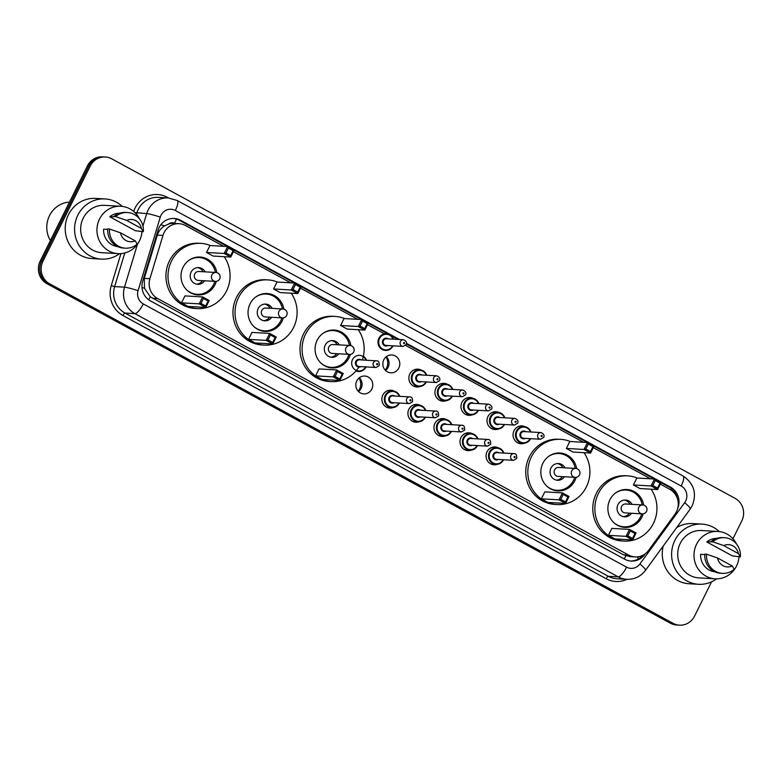<?xml version="1.0" encoding="UTF-8"?>
<svg xmlns="http://www.w3.org/2000/svg" width="782" height="782" viewBox="0 0 782 782"><rect width="100%" height="100%" fill="white"/><g stroke="black" fill="none" stroke-linecap="round" stroke-linejoin="round"><path stroke-width="1.17" d="M497.293 464.312A8.934 8.485 -86.7 0 1 487.01 451.791A8.934 8.485 -86.7 0 1 498.232 447.832M471.253 450.129A8.934 8.485 -86.7 0 1 460.969 437.607A8.934 8.485 -86.7 0 1 472.191 433.648M445.202 435.945A8.934 8.485 -86.7 0 1 434.919 423.424A8.934 8.485 -86.7 0 1 446.141 419.465M419.162 421.762A8.934 8.485 -86.7 0 1 408.878 409.24A8.934 8.485 -86.7 0 1 420.1 405.272M393.111 407.578A8.934 8.485 -86.7 0 1 382.828 395.057A8.934 8.485 -86.7 0 1 394.06 391.088M359.339 377.755A8.934 8.485 -86.7 0 1 358.547 391.557M371.831 389.065A8.934 8.485 -86.7 0 1 363.796 393.884A8.934 8.485 -86.7 0 1 356.788 380.863A8.934 8.485 -86.7 0 1 364.823 376.044A8.934 8.485 -86.7 0 1 371.831 389.065M498.251 429.054A8.934 8.485 -86.7 0 1 487.968 416.532A8.934 8.485 -86.7 0 1 499.199 412.573M472.211 414.871A8.934 8.485 -86.7 0 1 461.927 402.349A8.934 8.485 -86.7 0 1 473.149 398.38M446.16 400.687A8.934 8.485 -86.7 0 1 435.877 388.165A8.934 8.485 -86.7 0 1 447.108 384.197M420.12 386.503A8.934 8.485 -86.7 0 1 409.836 373.972A8.934 8.485 -86.7 0 1 421.058 370.013M524.302 443.238A8.934 8.485 -86.7 0 1 514.018 430.716A8.934 8.485 -86.7 0 1 525.24 426.757M386.337 356.68A8.934 8.485 -86.7 0 1 385.555 370.482M398.84 367.99A8.934 8.485 -86.7 0 1 390.805 372.809A8.934 8.485 -86.7 0 1 383.796 359.788A8.934 8.485 -86.7 0 1 391.821 354.969A8.934 8.485 -86.7 0 1 398.84 367.99M359.016 378.019A11.163 10.616 -86.7 0 1 359.515 389.27A11.163 10.616 -86.7 0 1 358.254 391.264M386.015 356.944A11.163 10.616 -86.7 0 1 386.523 368.195A11.163 10.616 -86.7 0 1 385.262 370.189M223.662 246.31L185.52 225.539A16.745 15.914 93.3 0 0 179.088 223.691A16.745 15.914 93.3 0 0 162.969 235.431L149.9 278.715A16.745 15.914 93.3 0 0 157.69 298.577L628.63 555.064A16.745 15.914 93.3 0 0 635.062 556.911A16.745 15.914 93.3 0 0 648.62 550.342L674.944 514.273A16.745 15.914 93.3 0 0 676.44 511.809A16.745 15.914 93.3 0 0 669.724 489.249L660.321 484.126M174.718 223.447L174.523 223.339A5.582 5.308 93.3 0 0 168.687 224.004L164.601 225.861C161.053 228.07 158.638 231.149 157.338 235.108L144.279 278.392L144.484 288.265L150.261 296.808L623.42 554.77L629.852 556.608L635.062 556.911M168.687 224.004A16.745 15.914 -86.7 0 1 173.897 223.398L179.088 223.691M650.526 478.799L593.284 447.617M583.489 442.28L405.623 345.409M394.216 339.202L393.258 338.674M384.431 333.865L367.54 324.667M357.736 319.33L300.493 288.157M290.699 282.82L233.456 251.648M677.642 508.662A16.745 15.914 93.3 0 0 670.467 487.098L406.562 343.366M661.054 482.65L669.079 487.02A16.745 15.914 -86.7 0 1 677.212 498.066M711.571 581.818L694.543 616.128A16.745 15.914 -86.7 0 1 679.49 625.16A16.745 15.914 -86.7 0 1 673.058 623.322L49.677 283.807A16.745 15.914 -86.7 0 1 42.961 261.247L90.223 166.038A16.745 15.914 -86.7 0 1 105.287 156.996A16.745 15.914 -86.7 0 1 111.718 158.834L735.09 498.349A16.745 15.914 -86.7 0 1 741.805 520.91L732.949 538.759M105.287 156.996L102.51 156.84A16.745 15.914 -86.7 0 0 87.457 165.872L40.195 261.09A16.745 15.914 -86.7 0 0 46.91 283.651L670.282 623.166A16.745 15.914 -86.7 0 0 676.713 625.004L678.102 625.082A16.745 15.914 -86.7 0 1 671.67 623.244L48.298 283.729A16.745 15.914 -86.7 0 1 41.573 261.168L88.845 165.95A16.745 15.914 -86.7 0 1 103.898 156.918A16.745 15.914 -86.7 0 0 88.845 165.95L41.573 261.168A16.745 15.914 -86.7 0 0 48.298 283.729L671.67 623.244A16.745 15.914 -86.7 0 0 678.102 625.082L679.49 625.16M399.455 339.496L180.613 220.309A16.745 15.914 93.3 0 0 174.181 218.461A16.745 15.914 93.3 0 0 158.052 230.201L142.705 281.061A16.745 15.914 93.3 0 0 150.486 300.923L624.759 559.228A16.745 15.914 93.3 0 0 631.191 561.065A16.745 15.914 93.3 0 0 644.759 554.497L645.336 553.715M173.487 218.442A16.745 15.914 -86.7 0 1 179.225 220.231L227.513 246.525M233.134 250.621L228.432 248.06L225.969 253.016L230.67 255.577L233.134 250.621L234.219 250.123L230.768 257.063L224.19 253.476L227.63 246.535L294.55 283.035M301.236 286.681L361.587 319.555M368.273 323.191L388.165 334.031M390.99 335.566L398.067 339.417M406.454 343.982L587.341 442.504M594.017 446.141L654.378 479.014M642.609 555.396A16.745 15.914 -86.7 0 1 630.497 561.017M716.615 578.846A30.146 28.651 -86.7 0 1 698.541 584.291A30.146 28.651 -86.7 0 1 674.876 540.372A30.146 28.651 -86.7 0 1 701.982 524.106A30.146 28.651 -86.7 0 1 719.313 531.574M676.684 527.596A30.146 28.651 -86.7 0 1 692.627 523.569L701.982 524.106M739.019 556.794A23.724 22.551 -86.7 0 1 736.517 566.012A23.724 22.551 -86.7 0 1 715.178 578.817A23.724 22.551 -86.7 0 1 696.557 544.252A23.724 22.551 -86.7 0 1 717.886 531.447A23.724 22.551 -86.7 0 1 736.536 544.057M715.178 578.817L698.903 577.888A23.724 22.551 -86.7 0 1 680.281 543.314A23.724 22.551 -86.7 0 1 701.61 530.519L717.886 531.447M704.768 554.585L700.633 554.35A16.745 15.914 -86.7 0 0 714.826 571.789M732.226 565.982A11.163 10.616 -86.7 0 1 717.544 557.986L732.226 565.982L734.23 569.267A17.859 16.979 -86.7 0 1 722.441 573.362A17.859 16.979 -86.7 0 1 706.537 554.184L704.807 554.086A17.859 16.979 -86.7 0 0 720.711 573.265L722.441 573.362M717.544 557.986L706.537 554.184M706.791 541.946L712.685 541.779A17.859 16.979 -86.7 0 1 724.474 537.693A17.859 16.979 -86.7 0 1 740.388 556.872L732.431 555.914L706.791 541.946A16.745 15.914 -86.7 0 1 716.732 538.387M698.541 584.291L689.186 583.763A30.146 28.651 -86.7 0 1 663.234 546.012M723.702 545.582A11.163 10.616 -86.7 0 1 738.374 553.578L723.702 545.582L712.685 541.779M738.374 553.578L740.388 556.872M710.955 541.682A17.859 16.979 -86.7 0 1 722.744 537.596L724.474 537.693M651.054 489.17A32.658 31.036 -86.7 0 1 653.4 523.451A32.658 31.036 -86.7 0 1 624.036 541.076A32.658 31.036 -86.7 0 1 598.396 493.491A32.658 31.036 -86.7 0 1 627.76 475.867A32.658 31.036 -86.7 0 1 637.32 478.037M624.036 541.076L621.964 540.948A32.658 31.036 -86.7 0 1 596.324 493.374A32.658 31.036 -86.7 0 1 625.688 475.749L627.76 475.867M643.175 513.833A18.983 18.035 -86.7 0 1 641.885 517.176A18.983 18.035 -86.7 0 1 624.818 527.42A18.983 18.035 -86.7 0 1 609.921 499.766A18.983 18.035 -86.7 0 1 626.988 489.522A18.983 18.035 -86.7 0 1 643.674 505.104M633.391 484.957L639.979 488.545L657.633 489.552L651.054 485.964L633.391 484.957L636.841 478.017L654.505 479.024L661.083 482.611L657.633 489.552L657.535 488.066L659.998 483.11L655.296 480.549L652.833 485.505L657.535 488.066M608.386 535.338L614.965 538.925L632.628 539.932L626.04 536.354L608.386 535.338L611.827 528.397L629.49 529.404L636.069 532.992L632.628 539.932L632.521 538.446L634.984 533.49L630.282 530.929L627.819 535.885L632.521 538.446M652.833 485.505L651.054 485.964L654.505 479.024L655.296 480.549M627.819 535.885L626.04 536.354L629.49 529.404L630.282 530.929M636.069 532.992L634.984 533.49M661.083 482.611L659.998 483.11M615.454 493.061A18.416 17.507 -86.7 0 1 626.089 490.031A18.416 17.507 -86.7 0 1 642.247 504.928M641.739 513.842A18.416 17.507 -86.7 0 1 640.546 516.873A18.416 17.507 -86.7 0 1 623.987 526.814A18.416 17.507 -86.7 0 1 613.772 522.591M632.012 504.341A8.377 7.957 93.3 0 0 617.985 504.576A8.377 7.957 93.3 0 0 631.504 513.266M644.495 505.455A4.467 4.242 93.3 0 0 642.775 504.957L625.639 503.979A4.467 4.242 93.3 0 0 621.622 506.394A4.467 4.242 93.3 0 0 625.131 512.894L642.266 513.882A4.467 4.467 0 0 0 644.661 505.495A4.467 4.467 0 0 0 642.775 504.957A4.467 4.242 93.3 0 0 640.556 513.383A4.467 4.242 93.3 0 0 642.266 513.882M629.93 504.224A8.377 7.957 93.3 0 0 624.466 500.069M623.528 516.648A8.377 7.957 93.3 0 0 629.422 513.148M50.38 240.553A25.122 23.88 -86.7 0 1 49.501 215.646A25.122 23.88 -86.7 0 1 69.481 202.088M119.568 253.671A30.146 28.651 -86.7 0 1 101.494 259.116A30.146 28.651 -86.7 0 1 77.829 215.197A30.146 28.651 -86.7 0 1 104.925 198.931A30.146 28.651 -86.7 0 1 122.266 206.399M101.494 259.116L92.139 258.588A30.146 28.651 -86.7 0 1 68.474 214.669A30.146 28.651 -86.7 0 1 95.58 198.393L104.925 198.931M141.972 231.619A23.724 22.551 -86.7 0 1 139.47 240.836A23.724 22.551 -86.7 0 1 118.131 253.642A23.724 22.551 -86.7 0 1 99.51 219.077A23.724 22.551 -86.7 0 1 120.839 206.272A23.724 22.551 -86.7 0 1 139.489 218.882M118.131 253.642L101.856 252.713A23.724 22.551 -86.7 0 1 83.234 218.149A23.724 22.551 -86.7 0 1 104.563 205.343L120.839 206.272M107.721 229.409L103.586 229.175A16.745 15.914 -86.7 0 0 117.779 246.613M135.178 240.807A11.163 10.616 -86.7 0 1 120.496 232.811L135.178 240.807L137.182 244.092A17.859 16.979 -86.7 0 1 125.394 248.187A17.859 16.979 -86.7 0 1 109.49 229.009L107.75 228.911A17.859 16.979 -86.7 0 0 123.664 248.09L125.394 248.187M120.496 232.811L109.49 229.009M109.744 216.77L115.638 216.614A17.859 16.979 -86.7 0 1 127.427 212.518A17.859 16.979 -86.7 0 1 143.341 231.697L135.384 230.739L109.744 216.77A16.745 15.914 -86.7 0 1 119.685 213.212M126.655 220.416A11.163 10.616 -86.7 0 1 141.327 228.403L126.655 220.416L115.638 216.614M141.327 228.403L143.341 231.697M113.908 216.506A17.859 16.979 -86.7 0 1 125.697 212.421L127.427 212.518M584.007 452.661A32.658 31.036 -86.7 0 1 586.363 486.932A32.658 31.036 -86.7 0 1 556.999 504.556A32.658 31.036 -86.7 0 1 531.359 456.981A32.658 31.036 -86.7 0 1 560.723 439.357A32.658 31.036 -86.7 0 1 570.283 441.527M556.999 504.556L554.927 504.439A32.658 31.036 -86.7 0 1 529.287 456.864A32.658 31.036 -86.7 0 1 558.651 439.24L560.723 439.357M576.139 477.323A18.983 18.035 -86.7 0 1 574.848 480.666A18.983 18.035 -86.7 0 1 557.781 490.91A18.983 18.035 -86.7 0 1 542.884 463.257A18.983 18.035 -86.7 0 1 559.941 453.013A18.983 18.035 -86.7 0 1 576.637 468.594M566.354 448.448L572.932 452.025L590.596 453.042L584.017 449.455L566.354 448.448L569.804 441.498L587.458 442.514L594.046 446.092L590.596 453.042L590.498 451.556L592.961 446.59L588.26 444.029L585.796 448.995L590.498 451.556M541.339 498.828L547.928 502.415L565.582 503.422L559.003 499.835L541.339 498.828L544.79 491.888L562.453 492.895L569.032 496.482L565.582 503.422L565.484 501.936L567.947 496.981L563.245 494.42L560.782 499.375L565.484 501.936M585.796 448.995L584.017 449.455L587.458 442.514L588.26 444.029M560.782 499.375L559.003 499.835L562.453 492.895L563.245 494.42M569.032 496.482L567.947 496.981M594.046 446.092L592.961 446.59M548.417 456.551A18.416 17.507 -86.7 0 1 559.052 453.521A18.416 17.507 -86.7 0 1 575.21 468.418M574.702 477.333A18.416 17.507 -86.7 0 1 573.509 480.353A18.416 17.507 -86.7 0 1 556.95 490.294A18.416 17.507 -86.7 0 1 546.726 486.072M564.975 467.832A8.377 7.957 93.3 0 0 550.948 468.066A8.377 7.957 93.3 0 0 564.467 476.746M577.458 468.936A4.467 4.242 93.3 0 0 575.738 468.447L558.602 467.47A4.467 4.242 93.3 0 0 554.585 469.884A4.467 4.242 93.3 0 0 558.094 476.385L575.229 477.362A4.467 4.467 0 0 0 577.624 468.985A4.467 4.467 0 0 0 575.738 468.447A4.467 4.242 93.3 0 0 573.519 476.873A4.467 4.242 93.3 0 0 575.229 477.362M562.893 467.714A8.377 7.957 93.3 0 0 557.429 463.56M556.481 480.138A8.377 7.957 93.3 0 0 562.385 476.629M359.212 366.523A32.658 31.036 -86.7 0 1 331.255 381.606A32.658 31.036 -86.7 0 1 305.615 334.031A32.658 31.036 -86.7 0 1 334.979 316.407A32.658 31.036 -86.7 0 1 344.539 318.577M358.264 329.711A32.658 31.036 -86.7 0 1 362.291 359.994M331.255 381.606L329.173 381.489A32.658 31.036 -86.7 0 1 303.533 333.904A32.658 31.036 -86.7 0 1 332.897 316.29L334.979 316.407M350.395 354.373A18.983 18.035 -86.7 0 1 349.095 357.716A18.983 18.035 -86.7 0 1 332.027 367.951A18.983 18.035 -86.7 0 1 317.13 340.297A18.983 18.035 -86.7 0 1 334.197 330.063A18.983 18.035 -86.7 0 1 350.893 345.644M340.61 325.488L347.188 329.075L364.842 330.082L358.264 326.505L340.61 325.488L344.051 318.548L361.714 319.555L368.293 323.142L364.842 330.082L364.744 328.606L367.208 323.64L362.506 321.079L360.043 326.045L364.744 328.606M315.596 375.878L322.174 379.466L339.838 380.472L333.249 376.885L315.596 375.878L319.036 368.938L336.7 369.945L343.278 373.532L339.838 380.472L339.73 378.987L342.193 374.031L337.492 371.47L335.028 376.425L339.73 378.987M360.043 326.045L358.264 326.505L361.714 319.555L362.506 321.079M335.028 376.425L333.249 376.885L336.7 369.945L337.492 371.47M343.278 373.532L342.193 374.031M368.293 323.142L367.208 323.64M322.663 333.601A18.416 17.507 -86.7 0 1 333.298 330.571A18.416 17.507 -86.7 0 1 349.466 345.468M348.948 354.383A18.416 17.507 -86.7 0 1 347.765 357.403A18.416 17.507 -86.7 0 1 331.197 367.345A18.416 17.507 -86.7 0 1 320.982 363.122M339.222 344.882A8.377 7.957 93.3 0 0 325.195 345.116A8.377 7.957 93.3 0 0 338.714 353.796M351.704 345.986A4.467 4.242 93.3 0 0 349.994 345.497L332.849 344.52A4.467 4.242 93.3 0 0 328.831 346.925A4.467 4.242 93.3 0 0 332.34 353.435L349.476 354.412A4.467 4.467 0 0 0 351.871 346.035A4.467 4.467 0 0 0 349.994 345.497A4.467 4.242 93.3 0 0 347.765 353.923A4.467 4.242 93.3 0 0 349.476 354.412M337.15 344.764A8.377 7.957 93.3 0 0 331.685 340.61M330.737 357.188A8.377 7.957 93.3 0 0 336.641 353.679M291.227 293.201A32.658 31.036 -86.7 0 1 293.573 327.472A32.658 31.036 -86.7 0 1 264.208 345.097A32.658 31.036 -86.7 0 1 238.569 297.512A32.658 31.036 -86.7 0 1 267.933 279.897A32.658 31.036 -86.7 0 1 277.493 282.067M264.208 345.097L262.136 344.979A32.658 31.036 -86.7 0 1 236.496 297.395A32.658 31.036 -86.7 0 1 265.86 279.77L267.933 279.897M283.348 317.863A18.983 18.035 -86.7 0 1 282.058 321.197A18.983 18.035 -86.7 0 1 264.99 331.441A18.983 18.035 -86.7 0 1 250.093 303.787A18.983 18.035 -86.7 0 1 267.161 293.543A18.983 18.035 -86.7 0 1 283.846 309.134M273.563 288.978L280.152 292.566L297.805 293.573L291.227 289.985L273.563 288.978L277.014 282.038L294.677 283.045L301.256 286.632L297.805 293.573L297.707 292.087L300.171 287.131L295.469 284.57L293.006 289.526L297.707 292.087M248.559 339.368L255.137 342.946L272.801 343.963L266.212 340.375L248.559 339.368L252 332.418L269.663 333.435L276.242 337.013L272.801 343.963L272.693 342.477L275.156 337.511L270.455 334.96L267.991 339.916L272.693 342.477M293.006 289.526L291.227 289.985L294.677 283.045L295.469 284.57M267.991 339.916L266.212 340.375L269.663 333.435L270.455 334.96M276.242 337.013L275.156 337.511M301.256 286.632L300.171 287.131M255.626 297.092A18.416 17.507 -86.7 0 1 266.261 294.052A18.416 17.507 -86.7 0 1 282.419 308.958M281.911 317.873A18.416 17.507 -86.7 0 1 280.718 320.894A18.416 17.507 -86.7 0 1 264.16 330.835A18.416 17.507 -86.7 0 1 253.945 326.612M272.185 308.372A8.377 7.957 93.3 0 0 258.158 308.607A8.377 7.957 93.3 0 0 271.677 317.287M284.668 309.477A4.467 4.242 93.3 0 0 282.947 308.988L265.812 308.01A4.467 4.242 93.3 0 0 261.794 310.415A4.467 4.242 93.3 0 0 265.303 316.925L282.439 317.903A4.467 4.467 0 0 0 284.834 309.525A4.467 4.467 0 0 0 282.947 308.988A4.467 4.242 93.3 0 0 280.728 317.414A4.467 4.242 93.3 0 0 282.439 317.903M270.103 308.255A8.377 7.957 93.3 0 0 264.648 304.1M263.7 320.669A8.377 7.957 93.3 0 0 269.595 317.169M224.18 256.682A32.658 31.036 -86.7 0 1 226.536 290.963A32.658 31.036 -86.7 0 1 197.172 308.587A32.658 31.036 -86.7 0 1 171.532 261.002A32.658 31.036 -86.7 0 1 200.896 243.378A32.658 31.036 -86.7 0 1 210.456 245.558M197.172 308.587L195.099 308.47A32.658 31.036 -86.7 0 1 169.459 260.885A32.658 31.036 -86.7 0 1 198.824 243.261L200.896 243.378M216.311 281.354A18.983 18.035 -86.7 0 1 215.021 284.687A18.983 18.035 -86.7 0 1 197.954 294.931A18.983 18.035 -86.7 0 1 183.056 267.278A18.983 18.035 -86.7 0 1 200.114 257.034A18.983 18.035 -86.7 0 1 216.81 272.615M228.432 248.06L227.63 246.535L209.977 245.528L206.526 252.469L213.105 256.056L230.768 257.063L230.67 255.577M181.512 302.859L188.1 306.436L205.754 307.443L199.175 303.866L181.512 302.859L184.963 295.909L202.626 296.916L209.205 300.503L205.754 307.443L205.656 305.967L208.12 301.002L203.418 298.441L200.954 303.406L205.656 305.967M225.969 253.016L224.19 253.476L206.526 252.469M200.954 303.406L199.175 303.866L202.626 296.916L203.418 298.441M209.205 300.503L208.12 301.002M188.589 260.572A18.416 17.507 -86.7 0 1 199.224 257.542A18.416 17.507 -86.7 0 1 215.382 272.439M214.874 281.364A18.416 17.507 -86.7 0 1 213.681 284.384A18.416 17.507 -86.7 0 1 197.123 294.325A18.416 17.507 -86.7 0 1 186.898 290.102M205.148 271.862A8.377 7.957 93.3 0 0 191.121 272.097A8.377 7.957 93.3 0 0 204.64 280.777M217.631 272.967A4.467 4.242 93.3 0 0 215.91 272.478L198.775 271.491A4.467 4.242 93.3 0 0 194.757 273.905A4.467 4.242 93.3 0 0 198.266 280.415L215.402 281.393A4.467 4.467 0 0 0 217.797 273.006A4.467 4.467 0 0 0 215.91 272.478A4.467 4.242 93.3 0 0 213.691 280.904A4.467 4.242 93.3 0 0 215.402 281.393M203.066 271.745A8.377 7.957 93.3 0 0 197.602 267.591M196.653 284.159A8.377 7.957 93.3 0 0 202.558 280.66M160.848 224.727A16.745 1.281 16.8 0 1 164.601 225.861M670.731 489.845A16.745 4.741 -61.4 0 0 671.279 488.476M624.163 558.895A16.745 4.741 -61.4 0 0 625.854 555.836M636.9 556.901A16.745 2.923 36.1 0 1 638.728 558.719M148.639 299.741A16.745 4.741 -61.4 0 0 150.261 296.808M142.011 287.512A16.745 1.281 16.8 0 1 144.484 288.265M174.523 223.339A16.745 4.741 -61.4 0 0 176.429 219.048M623.42 554.77L628.63 555.064M152.48 298.274L157.69 298.577M144.279 278.392L149.9 278.715M157.338 235.108L162.969 235.431M669.079 487.02L670.467 487.098M685.648 501.037A11.163 10.616 93.3 0 0 681.171 486.003L175.324 210.495A11.163 10.616 93.3 0 0 160.994 215.294A11.163 10.616 93.3 0 0 160.281 217.093L138.082 290.679A11.163 10.616 93.3 0 0 143.272 303.924L626.568 567.146A11.163 10.616 93.3 0 0 639.901 563.988L684.651 502.679A11.163 10.616 93.3 0 0 685.648 501.037M684.651 502.679A11.163 1.945 36.1 0 1 690.203 509.072L692.187 505.807C697.026 493.354 693.976 483.423 683.048 475.994A11.163 3.167 118.6 0 1 681.171 486.003M142.93 226.106L146.703 213.574A22.326 21.222 -86.7 0 1 148.13 209.977A22.326 21.222 -86.7 0 1 168.208 197.924L158.345 197.367A22.326 21.222 93.3 0 0 138.267 209.41A22.326 21.222 93.3 0 0 136.84 213.017L136.469 214.248M134.944 212.587L146.703 213.574A11.163 0.85 16.8 0 1 160.281 217.093M133.673 211.423A25.122 23.88 -86.7 0 1 167.28 197.289L168.482 197.944M626.939 579.325A25.122 23.88 -86.7 0 1 606.216 578.729L122.921 315.508A25.122 23.88 -86.7 0 1 111.24 285.723L120.927 253.622M673.058 623.322L670.282 623.166M90.223 166.038L87.457 165.872M42.961 261.247L40.195 261.09M49.677 283.807L46.91 283.651M626.753 579.315A22.326 21.222 -86.7 0 1 618.181 576.862L608.318 576.295A22.326 21.222 93.3 0 0 616.89 578.758L626.753 579.315C634.466 579.521 640.693 576.539 645.453 570.371L690.203 509.072M626.568 567.146A11.163 3.167 118.6 0 1 618.181 576.862L134.885 313.641A22.326 21.222 -86.7 0 1 124.504 287.16L114.631 286.603A22.326 21.222 93.3 0 0 125.012 313.074L608.318 576.295A2.796 0.792 -61.4 0 0 606.216 578.729M138.082 290.679A11.163 0.85 16.8 0 0 124.504 287.16L137.485 244.14M124.778 252.977L114.631 286.603L111.24 285.723M143.272 303.924A11.163 3.167 118.6 0 1 134.885 313.641L125.012 313.074A2.796 0.792 -61.4 0 0 122.921 315.508M167.28 197.289A2.796 0.792 -61.4 0 0 167.025 197.856M639.901 563.988A11.163 1.945 36.1 0 1 645.453 570.371M683.048 475.994L177.201 200.495A11.163 3.167 118.6 0 1 175.324 210.495M644.251 554.467L644.759 554.497M179.225 220.231L180.613 220.309M518.114 443.003L522.962 443.277C526.286 443.345 528.808 441.83 530.519 438.751L530.558 438.682A8.377 7.957 -86.7 0 1 522.962 443.277A8.377 7.957 -86.7 0 1 516.384 431.078A8.377 7.957 -86.7 0 1 530.91 431.996L528.906 428.79L523.92 426.561L519.062 426.288M530.509 431.967A7.81 7.429 93.3 0 0 517.029 431.341A7.81 7.429 93.3 0 0 520.098 441.84A7.81 7.429 93.3 0 0 530.128 438.653M525.328 438.379A3.91 3.715 -86.7 0 1 520.323 433.14A3.91 3.715 -86.7 0 1 525.719 431.693M523.979 431.596A3.353 3.187 93.3 0 0 520.968 433.404A3.353 3.187 93.3 0 0 523.598 438.282L540.567 439.249A3.353 3.187 -86.7 0 1 537.938 434.372A3.353 3.187 -86.7 0 1 540.948 432.563L523.979 431.596M541.154 435.701A0.557 0.528 93.3 0 0 541.379 436.454A0.557 0.528 93.3 0 0 542.092 436.219A0.557 0.528 93.3 0 0 541.867 435.466A0.557 0.528 93.3 0 0 541.154 435.701M504.488 424.499A8.377 7.957 -86.7 0 1 496.922 429.093A8.377 7.957 -86.7 0 1 490.343 416.894A8.377 7.957 -86.7 0 1 504.869 417.813L502.865 414.607L497.87 412.378L493.022 412.104M504.458 417.784A7.81 7.429 93.3 0 0 490.988 417.158A7.81 7.429 93.3 0 0 494.058 427.656A7.81 7.429 93.3 0 0 504.077 424.47M499.287 424.196A3.91 3.715 -86.7 0 1 494.283 418.957A3.91 3.715 -86.7 0 1 499.669 417.51M497.929 417.412A3.353 3.187 93.3 0 0 494.918 419.22A3.353 3.187 93.3 0 0 497.548 424.098L514.517 425.066A3.353 3.187 -86.7 0 1 511.887 420.188A3.353 3.187 -86.7 0 1 514.898 418.38L497.929 417.412M515.103 421.518A0.557 0.528 93.3 0 0 515.328 422.27A0.557 0.528 93.3 0 0 516.042 422.026A0.557 0.528 93.3 0 0 515.817 421.283A0.557 0.528 93.3 0 0 515.103 421.518M478.447 410.315A8.377 7.957 -86.7 0 1 470.872 414.91A8.377 7.957 -86.7 0 1 464.303 402.71A8.377 7.957 -86.7 0 1 478.828 403.62L476.825 400.423L471.829 398.194L466.971 397.911M478.418 403.6A7.81 7.429 93.3 0 0 464.948 402.974A7.81 7.429 93.3 0 0 468.007 413.463A7.81 7.429 93.3 0 0 478.037 410.286M473.247 410.012A3.91 3.715 -86.7 0 1 468.232 404.773A3.91 3.715 -86.7 0 1 473.628 403.326M471.888 403.229A3.353 3.187 93.3 0 0 468.877 405.037A3.353 3.187 93.3 0 0 471.507 409.915L488.476 410.882A3.353 3.187 -86.7 0 1 485.847 406.005A3.353 3.187 -86.7 0 1 488.858 404.196L471.888 403.229M489.063 407.334A0.557 0.528 93.3 0 0 489.288 408.087A0.557 0.528 93.3 0 0 490.001 407.842A0.557 0.528 93.3 0 0 489.776 407.09A0.557 0.528 93.3 0 0 489.063 407.334M452.397 396.122A8.377 7.957 -86.7 0 1 444.831 400.726A8.377 7.957 -86.7 0 1 438.252 388.527A8.377 7.957 -86.7 0 1 452.778 389.436M452.367 389.416A7.81 7.429 93.3 0 0 438.898 388.791A7.81 7.429 93.3 0 0 441.967 399.279A7.81 7.429 93.3 0 0 451.986 396.103M447.196 395.829A3.91 3.715 -86.7 0 1 442.192 390.58A3.91 3.715 -86.7 0 1 447.578 389.143M445.848 389.045A3.353 3.187 93.3 0 0 442.837 390.853A3.353 3.187 93.3 0 0 445.466 395.731L462.426 396.699A3.353 3.187 -86.7 0 1 459.796 391.821A3.353 3.187 -86.7 0 1 462.807 390.013L445.848 389.045M463.012 393.151A0.557 0.528 93.3 0 0 463.237 393.903A0.557 0.528 93.3 0 0 463.961 393.659A0.557 0.528 93.3 0 0 463.736 392.906A0.557 0.528 93.3 0 0 463.012 393.151M426.356 381.939A8.377 7.957 -86.7 0 1 418.781 386.543A8.377 7.957 -86.7 0 1 412.212 374.343A8.377 7.957 -86.7 0 1 426.737 375.252M426.327 375.233A7.81 7.429 93.3 0 0 412.857 374.607A7.81 7.429 93.3 0 0 415.926 385.096A7.81 7.429 93.3 0 0 425.946 381.919M421.156 381.645A3.91 3.715 -86.7 0 1 416.141 376.396A3.91 3.715 -86.7 0 1 421.537 374.959M419.797 374.861A3.353 3.187 93.3 0 0 416.786 376.67A3.353 3.187 93.3 0 0 419.416 381.548L436.385 382.515A3.353 3.187 -86.7 0 1 433.756 377.638A3.353 3.187 -86.7 0 1 436.767 375.829L419.797 374.861M436.972 378.967A0.557 0.528 93.3 0 0 437.197 379.72A0.557 0.528 93.3 0 0 437.91 379.475A0.557 0.528 93.3 0 0 437.685 378.723A0.557 0.528 93.3 0 0 436.972 378.967M385.467 350.444C388.791 350.502 391.313 348.997 393.023 345.908L393.063 345.84A8.377 7.957 -86.7 0 1 385.467 350.444A8.377 7.957 -86.7 0 1 378.889 338.235A8.377 7.957 -86.7 0 1 393.414 339.153M393.004 339.124A7.81 7.429 93.3 0 0 379.534 338.508A7.81 7.429 93.3 0 0 382.603 348.997A7.81 7.429 93.3 0 0 392.623 345.82M387.833 345.546A3.91 3.715 -86.7 0 1 382.828 340.297A3.91 3.715 -86.7 0 1 388.214 338.85M386.484 338.753A3.353 3.187 93.3 0 0 383.463 340.561A3.353 3.187 93.3 0 0 386.103 345.439L403.062 346.416A3.353 3.187 -86.7 0 1 400.433 341.529A3.353 3.187 -86.7 0 1 403.444 339.72L386.484 338.753M403.649 342.858A0.557 0.528 93.3 0 0 403.874 343.611A0.557 0.528 93.3 0 0 404.597 343.376A0.557 0.528 93.3 0 0 404.372 342.624A0.557 0.528 93.3 0 0 403.649 342.858M503.53 459.757A8.377 7.957 -86.7 0 1 503.5 459.796A8.377 7.957 -86.7 0 1 495.954 464.352A8.377 7.957 -86.7 0 1 489.385 452.152A8.377 7.957 -86.7 0 1 503.911 453.071M503.5 453.042A7.81 7.429 93.3 0 0 490.031 452.426A7.81 7.429 93.3 0 0 493.09 462.915A7.81 7.429 93.3 0 0 503.119 459.738M498.33 459.464A3.91 3.715 -86.7 0 1 493.315 454.215A3.91 3.715 -86.7 0 1 498.711 452.768M513.94 453.638L496.971 452.67A3.353 3.187 93.3 0 0 493.96 454.479A3.353 3.187 93.3 0 0 496.59 459.357L513.559 460.334A3.353 3.187 -86.7 0 1 510.929 455.447A3.353 3.187 -86.7 0 1 513.94 453.638C515.983 453.452 516.902 455.065 516.716 458.487L513.559 460.334M515.084 457.294A0.557 0.528 93.3 0 0 514.859 456.541A0.557 0.528 93.3 0 0 514.145 456.776A0.557 0.528 93.3 0 0 514.37 457.529A0.557 0.528 93.3 0 0 515.084 457.294M477.479 445.574A8.377 7.957 -86.7 0 1 469.914 450.168A8.377 7.957 -86.7 0 1 463.335 437.969A8.377 7.957 -86.7 0 1 477.861 438.888M477.46 438.858A7.81 7.429 93.3 0 0 463.98 438.233A7.81 7.429 93.3 0 0 467.05 448.731A7.81 7.429 93.3 0 0 477.069 445.545M472.279 445.271A3.91 3.715 -86.7 0 1 467.274 440.031A3.91 3.715 -86.7 0 1 472.66 438.585M487.9 439.455L470.93 438.487A3.353 3.187 93.3 0 0 467.919 440.295A3.353 3.187 93.3 0 0 470.549 445.173L487.518 446.141A3.353 3.187 -86.7 0 1 484.889 441.263A3.353 3.187 -86.7 0 1 487.9 439.455C489.933 439.269 490.861 440.882 490.676 444.293L487.518 446.141M489.043 443.111A0.557 0.528 93.3 0 0 488.818 442.358A0.557 0.528 93.3 0 0 488.105 442.592A0.557 0.528 93.3 0 0 488.32 443.345A0.557 0.528 93.3 0 0 489.043 443.111M439.015 435.711L443.873 435.985C447.196 436.053 449.718 434.538 451.429 431.459L451.468 431.39A8.377 7.957 -86.7 0 1 443.873 435.985A8.377 7.957 -86.7 0 1 437.294 423.785A8.377 7.957 -86.7 0 1 451.82 424.694M451.41 424.675A7.81 7.429 93.3 0 0 437.94 424.049A7.81 7.429 93.3 0 0 441.009 434.538A7.81 7.429 93.3 0 0 451.028 431.361M446.239 431.087A3.91 3.715 -86.7 0 1 441.234 425.848A3.91 3.715 -86.7 0 1 446.62 424.401M461.849 425.271L444.88 424.303A3.353 3.187 93.3 0 0 441.869 426.112A3.353 3.187 93.3 0 0 444.499 430.99L461.468 431.957A3.353 3.187 -86.7 0 1 458.839 427.08A3.353 3.187 -86.7 0 1 461.849 425.271C463.892 425.085 464.821 426.698 464.635 430.11L461.468 431.957M462.993 428.917A0.557 0.528 93.3 0 0 462.768 428.174A0.557 0.528 93.3 0 0 462.054 428.409A0.557 0.528 93.3 0 0 462.279 429.162A0.557 0.528 93.3 0 0 462.993 428.917M425.349 417.285A8.377 7.957 -86.7 0 1 417.823 421.801A8.377 7.957 -86.7 0 1 411.254 409.602A8.377 7.957 -86.7 0 1 425.779 410.511L423.766 407.305L418.781 405.086L413.922 404.802M412.974 421.527L417.823 421.801C421.146 421.86 423.668 420.354 425.388 417.275L425.418 417.207A8.377 7.957 -86.7 0 1 425.369 417.246M425.369 410.491A7.81 7.429 93.3 0 0 411.889 409.866A7.81 7.429 93.3 0 0 414.959 420.354A7.81 7.429 93.3 0 0 424.988 417.177M420.198 416.904A3.91 3.715 -86.7 0 1 415.183 411.664A3.91 3.715 -86.7 0 1 420.579 410.218M435.809 411.088L418.839 410.12A3.353 3.187 93.3 0 0 415.829 411.928A3.353 3.187 93.3 0 0 418.458 416.806L435.427 417.774A3.353 3.187 -86.7 0 1 432.798 412.896A3.353 3.187 -86.7 0 1 435.809 411.088C437.842 410.902 438.77 412.515 438.585 415.926L435.427 417.774M436.952 414.734A0.557 0.528 93.3 0 0 436.727 413.981A0.557 0.528 93.3 0 0 436.014 414.225A0.557 0.528 93.3 0 0 436.239 414.978A0.557 0.528 93.3 0 0 436.952 414.734M399.309 403.101A8.377 7.957 -86.7 0 1 391.782 407.618A8.377 7.957 -86.7 0 1 385.203 395.418A8.377 7.957 -86.7 0 1 399.729 396.327L397.715 393.121L392.74 390.902L387.882 390.619M386.924 407.344L391.782 407.618C395.106 407.676 397.627 406.171 399.338 403.092L399.377 403.023A8.377 7.957 -86.7 0 1 399.328 403.062M399.319 396.308A7.81 7.429 93.3 0 0 385.849 395.682A7.81 7.429 93.3 0 0 388.918 406.171A7.81 7.429 93.3 0 0 398.937 402.994M394.148 402.72A3.91 3.715 -86.7 0 1 389.143 397.471A3.91 3.715 -86.7 0 1 394.529 396.034M409.758 396.904L392.799 395.936A3.353 3.187 93.3 0 0 389.788 397.745A3.353 3.187 93.3 0 0 392.417 402.622L409.377 403.59A3.353 3.187 -86.7 0 1 406.748 398.712A3.353 3.187 -86.7 0 1 409.758 396.904C411.801 396.718 412.73 398.331 412.544 401.743L409.377 403.59M410.912 400.55A0.557 0.528 93.3 0 0 410.687 399.798A0.557 0.528 93.3 0 0 409.964 400.042A0.557 0.528 93.3 0 0 410.188 400.795A0.557 0.528 93.3 0 0 410.912 400.55M363.366 356.172A8.377 7.957 -86.7 0 1 366.416 360.228L363.366 356.162M366.005 360.209A7.81 7.429 93.3 0 0 352.526 359.583A7.81 7.429 93.3 0 0 355.595 370.072A7.81 7.429 93.3 0 0 365.624 366.895M360.834 366.621A3.91 3.715 -86.7 0 1 355.82 361.372A3.91 3.715 -86.7 0 1 361.216 359.935M376.445 360.805L359.476 359.828A3.353 3.187 93.3 0 0 356.465 361.636A3.353 3.187 93.3 0 0 359.094 366.523L376.064 367.491A3.353 3.187 -86.7 0 1 373.434 362.604A3.353 3.187 -86.7 0 1 376.445 360.805C378.478 360.61 379.407 362.222 379.221 365.644L376.064 367.491M377.589 364.451A0.557 0.528 93.3 0 0 377.364 363.698A0.557 0.528 93.3 0 0 376.65 363.933A0.557 0.528 93.3 0 0 376.875 364.686A0.557 0.528 93.3 0 0 377.589 364.451M365.986 366.993A8.377 7.957 -86.7 0 1 355.986 370.951M177.201 200.495L168.208 197.924M626.089 490.031L622.619 489.835M623.987 526.814L620.517 526.609M559.052 453.521L555.582 453.316M556.95 490.294L553.48 490.099M333.298 330.571L329.828 330.366M331.197 367.345L327.726 367.149M266.261 294.052L262.791 293.856M264.16 330.835L260.689 330.639M199.224 257.542L195.754 257.346M197.123 294.325L193.653 294.13M540.567 439.249L543.725 437.412C544.634 435.378 543.705 433.766 540.948 432.563M492.064 428.819L496.922 429.093C500.245 429.162 502.767 427.646 504.478 424.567L504.517 424.499M514.517 425.066L517.684 423.218C518.583 421.195 517.655 419.582 514.898 418.38M466.023 414.636L470.872 414.91C474.195 414.978 476.717 413.463 478.437 410.384L478.467 410.315M488.476 410.882L491.634 409.035C492.543 407.011 491.614 405.399 488.858 404.196M439.973 400.452L444.831 400.726C448.154 400.785 450.676 399.279 452.387 396.2L452.426 396.132M462.426 396.699L465.593 394.851C466.492 392.828 465.573 391.215 462.807 390.013M452.807 389.436L450.774 386.23L445.789 384.011L440.931 383.727M413.932 386.269L418.781 386.543C422.114 386.601 424.626 385.096 426.346 382.017L426.376 381.939M436.385 382.515L439.543 380.668C440.452 378.644 439.523 377.032 436.767 375.829M426.757 375.252L424.734 372.046L419.738 369.827L414.89 369.544M403.062 346.416L406.229 344.569C407.129 342.536 406.21 340.923 403.444 339.72M393.444 339.153L391.411 335.947L386.416 333.719L383.894 333.572M492.064 447.363L496.912 447.636L501.897 449.855L503.931 453.071M503.549 459.757L503.52 459.826C501.8 462.905 499.287 464.42 495.954 464.352L491.106 464.078M466.013 433.179L470.872 433.453L475.857 435.672L477.89 438.888M477.509 445.574L477.47 445.642C475.759 448.721 473.237 450.237 469.914 450.168L465.055 449.894M439.973 418.986L444.821 419.269L449.806 421.488L451.849 424.704M366.054 366.914L366.015 366.993C364.304 370.072 361.783 371.577 358.459 371.518"/></g></svg>
